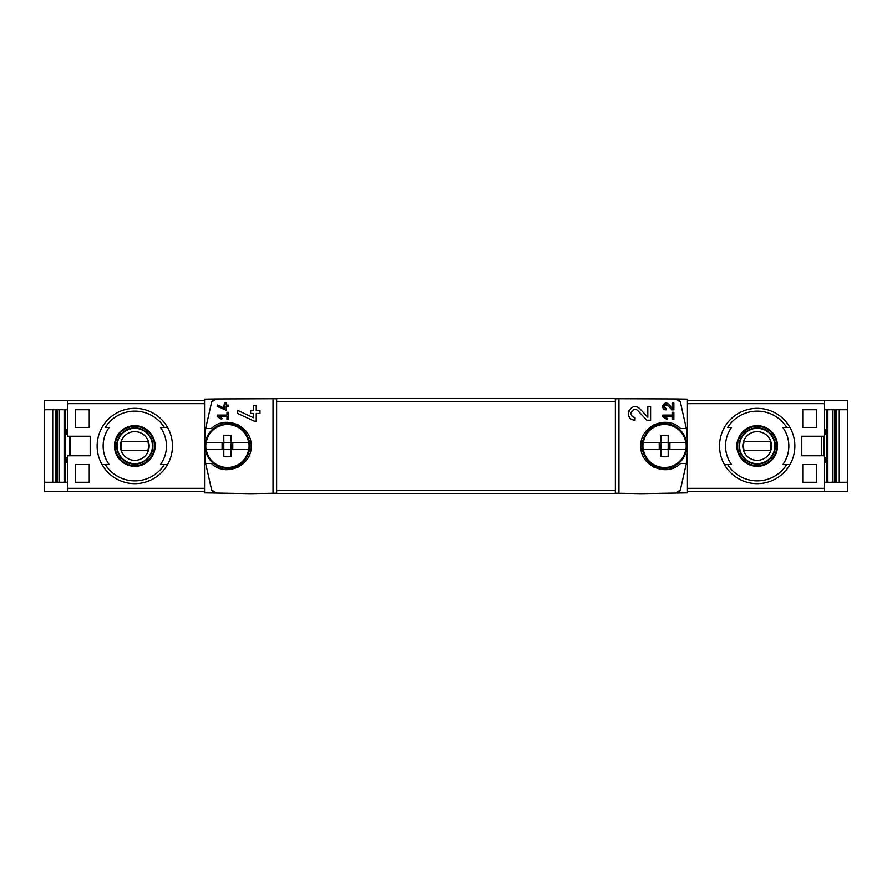 <?xml version="1.0" encoding="UTF-8"?>
<svg xmlns="http://www.w3.org/2000/svg" width="892" height="892" viewBox="0 0 892 892"><rect width="100%" height="100%" fill="white"/><g stroke="black" fill="none" stroke-linecap="round" stroke-linejoin="round"><path stroke-width="1.34" d="M662.7 415.081L662.7 416.475L666.993 419.485L667.651 418.549L664.685 416.475L672.457 416.475L672.457 419.262L673.861 419.262L673.861 412.282L672.457 412.282L672.457 415.081L662.7 415.081M618.948 493.276L618.948 398.724L615.357 398.791L615.357 493.209L641.303 493.666L687.431 492.863L687.431 399.137L676.024 398.947L680.362 402.125L686.338 428.561L680.629 428.561C666.692 414.334 639.798 426.164 640.846 446.022C639.798 465.847 666.748 477.655 680.629 463.439L686.338 463.439L680.362 489.875L676.024 493.053A4.65 4.65 0 0 0 680.362 489.875M680.362 402.125A4.65 4.65 0 0 0 676.024 398.947L618.948 398.724M647.815 417.222L639.943 408.837C630.889 399.872 622.226 419.731 635.026 420.188L635.026 417.4C627.533 417.144 632.595 405.492 637.914 410.744L646.778 420.188L650.602 420.188L650.602 406.707L647.815 406.707L647.815 417.222L639.943 408.837M672.457 408.358L668.521 404.165C663.971 399.705 659.679 409.618 666.068 409.841L666.068 408.447C663.336 405.972 663.815 404.857 667.506 405.124L671.944 409.841L673.861 409.841L673.861 403.106L672.457 403.106L672.457 408.358L668.521 404.165M217.213 404.923L217.213 406.462L226.512 410.331L226.512 406.473L228.374 406.473L228.374 405.079L226.512 405.079L226.512 402.615L225.119 402.615L225.119 405.079L223.725 405.079L223.725 406.473L225.119 406.473L225.119 408.614L217.213 404.923L225.119 408.614M211.638 489.875A4.65 4.65 0 0 0 215.975 493.053L211.638 489.875L205.662 463.439L211.371 463.439C225.252 477.655 252.202 465.847 251.154 446.022C252.202 426.164 225.308 414.334 211.371 428.561L205.662 428.561L211.638 402.125L215.975 398.947L204.569 399.137L204.569 492.863L250.697 493.666L276.643 493.209L276.643 398.791L273.052 398.724L273.052 493.276M273.052 398.724L215.975 398.947A4.65 4.65 0 0 0 211.638 402.125M217.213 415.081L217.213 416.475L221.506 419.485L222.164 418.549L219.209 416.475L226.981 416.475L226.981 419.262L228.374 419.262L228.374 412.282L226.981 412.282L226.981 415.081L217.213 415.081M237.673 410.353L237.673 413.431L254.265 421.169L256.272 421.169L256.272 413.453L259.996 413.453L259.996 410.654L256.272 410.654L256.272 405.726L253.484 405.726L253.484 410.654L250.697 410.654L250.697 413.453L253.484 413.453L253.484 417.724L237.673 410.353L253.484 417.724M821.733 455.767L821.733 436.233M816.704 409.729L816.704 427.402L802.755 427.402L802.755 409.729L816.704 409.729L802.755 409.729M816.704 464.598L816.704 482.271L802.755 482.271L802.755 464.598L816.704 464.598L802.755 464.598M67.48 400.43L44.6 400.43L44.6 491.57L67.48 491.57L67.48 455.767L90.204 455.767L90.204 436.233L67.48 436.233L67.48 400.43L204.569 400.43M75.296 427.402L89.245 427.402L89.245 409.729L75.296 409.729L75.296 427.402L89.245 427.402M75.296 482.271L89.245 482.271L89.245 464.598L75.296 464.598L75.296 482.271L89.245 482.271M847.4 409.729L847.4 400.43L824.52 400.43L824.52 436.233L801.797 436.233L801.797 455.767L824.52 455.767L824.52 491.57L847.4 491.57L847.4 409.729L824.52 409.729M52.728 482.271L52.728 409.729M65.183 482.271L65.183 409.729M826.817 482.271L826.817 409.729M839.272 409.729L839.272 482.271M164.318 427.402A34.877 34.877 0 0 0 105.312 427.402L109.192 427.402A31.655 31.655 0 0 0 109.192 464.598L102.056 464.598A37.665 37.665 0 0 1 134.815 408.335A37.665 37.665 0 0 1 167.562 464.598L160.437 464.598A31.655 31.655 0 0 0 160.437 427.402L167.562 427.402L160.437 427.402M105.312 464.598L102.056 464.598A37.665 37.665 0 0 0 167.562 464.598L164.318 464.598A34.877 34.877 0 0 1 105.312 464.598M786.688 427.402A34.877 34.877 0 0 0 727.682 427.402L731.563 427.402A31.655 31.655 0 0 0 731.563 464.598L724.438 464.598A37.665 37.665 0 0 1 757.185 408.335A37.665 37.665 0 0 1 789.944 464.598L782.808 464.598A31.655 31.655 0 0 0 782.808 427.402L789.944 427.402L782.808 427.402M789.944 464.598L786.688 464.598A34.877 34.877 0 0 1 727.682 464.598L724.438 464.598A37.665 37.665 0 0 0 789.944 464.598A37.665 37.665 0 0 1 724.438 464.598M67.48 491.57L204.569 491.57M205.662 428.561A139.509 139.509 0 0 0 205.662 463.439M216.555 467.062A23.716 23.716 0 0 0 223.513 469.393M236.971 467.72A23.716 23.716 0 0 0 239.346 466.516M246.761 459.759A23.716 23.716 0 0 0 247.296 458.979M247.296 433.033A23.716 23.716 0 0 0 246.482 431.851M238.744 425.149A23.716 23.716 0 0 0 236.982 424.291M223.535 422.607A23.716 23.716 0 0 0 220.369 423.365M686.338 463.439A139.509 139.509 0 0 0 686.338 428.561M824.52 482.271L847.4 482.271M824.152 455.767L824.152 436.233M824.52 491.57L687.431 491.57M824.52 400.43L687.431 400.43M627.99 493.432L264.01 493.432M627.99 398.568L264.01 398.568M824.52 462.279L825.914 462.279L825.914 457.629L824.52 457.629M824.52 434.371L825.914 434.371L825.914 429.721L824.52 429.721M671.631 423.365A23.716 23.716 0 0 0 668.465 422.607M655.018 424.291A23.716 23.716 0 0 0 653.256 425.149M645.518 431.851A23.716 23.716 0 0 0 644.704 433.033M644.704 458.979A23.716 23.716 0 0 0 645.239 459.759M652.654 466.516A23.716 23.716 0 0 0 655.029 467.72M668.487 469.393A23.716 23.716 0 0 0 675.445 467.062M69.342 436.233L69.342 455.767M44.6 482.271L67.48 482.271M44.6 409.729L67.48 409.729M67.48 457.629L66.086 457.629L66.086 462.279L67.48 462.279M67.48 429.721L66.086 429.721L66.086 434.371L67.48 434.371M757.185 425.674A20.326 20.326 0 0 1 764.634 464.91A20.326 20.326 0 0 1 737.227 449.791A20.326 20.326 0 0 1 757.185 425.674M757.185 465.68A19.68 19.68 0 0 0 776.865 446A19.68 19.68 0 0 0 757.185 426.32A19.68 19.68 0 0 0 737.517 446A19.68 19.68 0 0 0 757.185 465.68M757.185 427.859A18.141 18.141 0 0 1 772.896 455.065A18.141 18.141 0 0 1 741.486 455.065A18.141 18.141 0 0 1 757.185 427.859M134.815 425.674A20.326 20.326 0 0 1 142.252 464.91A20.326 20.326 0 0 1 114.845 449.791A20.326 20.326 0 0 1 134.815 425.674M134.815 465.68A19.68 19.68 0 0 0 154.483 446A19.68 19.68 0 0 0 134.815 426.32A19.68 19.68 0 0 0 115.135 446A19.68 19.68 0 0 0 134.815 465.68M134.815 427.859A18.141 18.141 0 0 1 150.514 455.065A18.141 18.141 0 0 1 119.104 455.065A18.141 18.141 0 0 1 134.815 427.859M757.185 431.639A14.361 14.361 0 0 1 769.629 453.181A14.361 14.361 0 0 1 744.753 453.181A14.361 14.361 0 0 1 757.185 431.639M744.229 441.35A13.759 13.759 0 0 0 744.229 450.65L770.142 450.65A13.759 13.759 0 0 0 770.142 441.35L744.229 441.35M757.185 428.327A17.673 17.673 0 0 1 772.494 454.831A17.673 17.673 0 0 1 741.888 454.831A17.673 17.673 0 0 1 757.185 428.327M134.815 431.639A14.361 14.361 0 0 1 147.247 453.181A14.361 14.361 0 0 1 122.371 453.181A14.361 14.361 0 0 1 134.815 431.639M121.858 441.35A13.759 13.759 0 0 0 121.858 450.65L147.771 450.65A13.759 13.759 0 0 0 147.771 441.35L121.858 441.35M134.815 428.327A17.673 17.673 0 0 1 150.112 454.831A17.673 17.673 0 0 1 119.506 454.831A17.673 17.673 0 0 1 134.815 428.327M70.267 455.767L70.267 436.233M816.704 482.271L802.755 482.271M816.704 427.402L802.755 427.402M75.296 409.729L89.245 409.729M75.296 464.598L89.245 464.598M222.164 418.549L219.209 416.475M628.827 410.799A6.746 6.746 0 0 0 628.514 411.691M629.005 416.475A6.746 6.746 0 0 0 629.362 417.099M637.914 410.744A3.947 3.947 0 0 0 631.391 411.903M631.19 412.483A3.947 3.947 0 0 0 631.503 415.237M631.714 415.594A3.947 3.947 0 0 0 635.026 417.4M667.651 418.549L664.685 416.475M662.957 405.169A3.367 3.367 0 0 0 662.7 406.284M662.834 407.41A3.367 3.367 0 0 0 663.235 408.302M667.506 405.124A1.974 1.974 0 0 0 664.25 405.715M664.094 406.395A1.974 1.974 0 0 0 664.172 407.02M664.406 407.544A1.974 1.974 0 0 0 666.068 408.447M685.903 449.624L685.903 449.624A21.653 21.653 0 0 0 685.903 442.376L668.186 442.376L668.186 435.341A39.215 26.492 180 0 0 660.927 435.341L660.927 442.376L643.21 442.376A21.653 21.653 0 0 0 643.21 449.624L643.21 449.624M669.892 442.376L669.892 449.624L668.186 449.624L685.747 449.624A21.497 21.497 0 0 1 643.366 449.624L660.927 449.624L660.927 442.376L669.892 442.376M659.221 449.624L659.221 442.376M643.21 442.376L643.366 442.376A21.497 21.497 0 0 1 685.747 442.376L685.903 442.376M668.186 456.659L668.186 449.624L660.927 449.624L660.927 456.659A39.215 26.492 0 0 0 668.186 456.659M642.24 446A22.322 22.322 0 0 1 675.712 426.666A22.322 22.322 0 0 1 675.712 465.334A22.322 22.322 0 0 1 642.24 446M668.186 449.624L668.186 442.376M248.79 449.624L248.79 449.624A21.653 21.653 0 0 0 248.79 442.376L231.073 442.376L231.073 435.341A39.215 26.492 180 0 0 223.814 435.341L223.814 442.376L206.097 442.376A21.653 21.653 0 0 0 206.097 449.624L206.097 449.624M232.779 442.376L232.779 449.624L231.073 449.624L248.634 449.624A21.497 21.497 0 0 1 206.253 449.624L223.814 449.624L223.814 442.376L232.779 442.376M222.108 449.624L222.108 442.376M206.097 442.376L206.253 442.376A21.497 21.497 0 0 1 248.634 442.376L248.79 442.376M231.073 456.659L231.073 449.624L223.814 449.624L223.814 456.659A39.215 26.492 0 0 0 231.073 456.659M205.127 446A22.322 22.322 0 0 1 238.599 426.666A22.322 22.322 0 0 1 238.599 465.334A22.322 22.322 0 0 1 205.127 446M231.073 449.624L231.073 442.376M67.48 488.337L204.569 488.337M67.48 403.663L204.569 403.663M102.056 427.402A37.665 37.665 0 0 1 167.562 427.402M167.562 464.598A37.665 37.665 0 0 1 102.056 464.598M724.438 427.402A37.665 37.665 0 0 1 789.944 427.402M824.52 403.663L687.431 403.663M824.52 488.337L687.431 488.337M615.357 490.645L276.643 490.645M615.357 401.355L276.643 401.355M827.865 482.271L827.865 409.729M832.37 482.271L832.37 409.729M834.388 482.271L834.388 409.729M835.269 482.271L835.269 409.729L835.224 482.271M836.127 482.271L836.127 409.729M55.873 482.271L55.873 409.729M56.731 482.271L56.731 409.729L56.776 482.271M57.612 482.271L57.612 409.729M59.63 482.271L59.63 409.729M64.135 482.271L64.135 409.729"/></g></svg>
